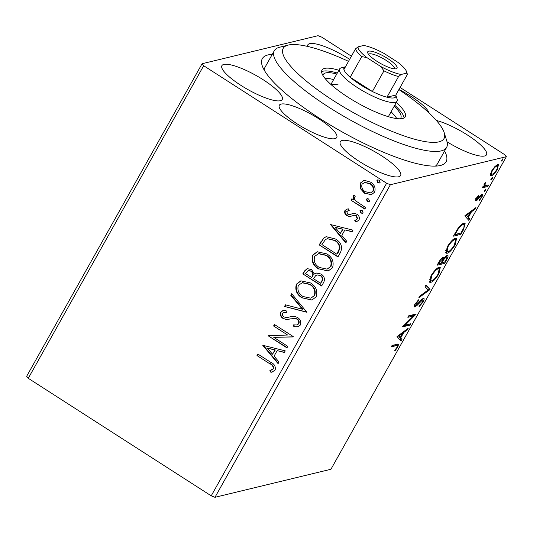 <?xml version="1.0" encoding="UTF-8"?>
<svg xmlns="http://www.w3.org/2000/svg" width="533" height="533" viewBox="0 0 533 533"><rect width="100%" height="100%" fill="white"/><g stroke="black" fill="none" stroke-linecap="round" stroke-linejoin="round"><path stroke-width="0.8" d="M429.172 113.089A32.933 7.755 29.3 0 0 411.116 96.446A32.933 7.755 29.3 0 0 398.944 89.491M318.774 118.772A32.933 7.755 29.3 0 0 279.319 105.254A32.933 7.755 29.3 0 0 297.301 123.969A32.933 7.755 29.3 0 0 336.756 137.487A32.933 7.755 29.3 0 0 318.774 118.772M444.589 151.019A105.374 24.818 -150.7 0 1 440.418 165.483A105.374 24.818 -150.7 0 1 319.847 118.513A105.374 24.818 -150.7 0 1 262.109 65.419A105.374 24.818 -150.7 0 1 272.283 54.333M348.522 61.348A92.202 21.72 29.3 0 0 305.462 45.958A92.202 21.72 29.3 0 0 288.166 45.092A92.202 21.72 29.3 0 0 319.573 91.256A92.202 21.72 29.3 0 0 421.75 140.965A92.202 21.72 29.3 0 0 444.189 132.65L446.814 141.032A98.792 23.272 -150.7 0 1 446.621 147.388A98.792 23.272 -150.7 0 1 422.769 149.94A98.792 23.272 -150.7 0 1 322.558 103.096A98.792 23.272 -150.7 0 1 274.322 50.695L264.921 67.444A98.792 23.272 29.3 0 0 264.188 70.043M447.034 141.811A34.578 8.142 29.3 0 0 486.496 154.77A34.578 8.142 29.3 0 0 467.614 135.122A34.578 8.142 29.3 0 0 436.367 120.458M263.342 79.843A34.578 8.142 29.3 0 0 221.915 65.646A34.578 8.142 29.3 0 0 240.796 85.293A34.578 8.142 29.3 0 0 282.224 99.491A34.578 8.142 29.3 0 0 263.342 79.843M381.721 155.889A34.578 8.142 29.3 0 0 340.294 141.691A34.578 8.142 29.3 0 0 359.175 161.339A34.578 8.142 29.3 0 0 400.603 175.537A34.578 8.142 29.3 0 0 381.721 155.889M349.648 59.336A34.578 8.142 29.3 0 0 349.242 59.076A34.578 8.142 29.3 0 0 307.814 44.879A34.578 8.142 29.3 0 0 307.588 46.424M214.972 497.302L330.933 469.267L506.35 156.682L390.389 184.718L214.972 497.302L211.215 495.837L386.625 183.252L203.679 65.719L28.269 378.303L26.65 376.318L202.067 63.733L318.028 35.698L321.785 37.163L351.407 56.198M490.36 174.657L491.726 170.82L494.904 166.556L497.675 164.624L498.422 164.677L497.416 169.447C495.004 173.238 493.032 175.304 491.493 175.643L490.72 175.59L490.36 174.657M487.755 186.503L482.265 187.836L483.111 186.33L483.917 186.137L484.477 183.738L485.31 182.553L485.003 185.671L488.601 185.004L487.755 186.503L486.682 185.817L482.885 186.73M483.777 184.904L485.003 185.671M482.052 194.378C482.945 194.152 482.878 195.078 481.859 197.163L479.38 200.441L479.354 199.702L481.092 197.496L481.232 195.877L476.162 200.781C475.336 201.008 475.389 200.175 476.322 198.269L478.734 195.185L478.707 195.951L477.055 198.016L476.975 199.289L480.926 195.078L482.472 194.405M475.709 198.582L476.975 199.289M480.38 195.205L481.459 195.897L480.553 195.438M475.583 200.415L476.162 200.781L475.756 200.761M463.457 229.803L460.912 234.347L453.396 236.166L457.934 228.49C460.559 225.113 462.584 223.354 463.996 223.207L465.162 223.294L463.457 229.803L462.95 229.476M443.03 257.506L443.603 258.945C445.148 256.779 446.361 255.6 447.254 255.4C448.48 255.12 448.333 256.486 446.801 259.491L444.609 263.402L437.093 265.214L438.639 262.456C440.371 259.464 441.83 257.812 443.03 257.506L443.529 257.546M447.254 255.4L447.813 255.44M429.851 289.699L418.818 297.78L419.738 296.141L428.106 290.012L425.067 286.641L425.987 285.002L429.991 289.446L428.772 289.006L427.826 289.699M410.73 323.764L409.89 325.263L402.548 326.762L413.461 315.956L407.858 317.315L408.698 315.809L416.213 313.997L405.14 325.117L410.73 323.764M396.272 345.657L391.269 346.87L392.115 345.364L398.577 344.071L397.818 347.076L394.88 350.974L394.726 350.354L397.038 347.276L397.398 345.577L396.272 345.657L395.193 344.971L391.888 345.77M397.032 336.603L408.205 328.268L407.285 329.907L403.748 332.499L400.669 337.982L401.955 339.408L401.036 341.047L397.032 336.603M414.348 306.475L415.04 306.915C414.048 307.181 414.114 306.155 415.24 303.85L418.632 299.773L418.438 300.832L416.007 303.683L415.853 305.422L419.118 302.244C420.863 300.139 422.283 298.86 423.369 298.407C424.481 298.167 424.388 299.373 423.089 302.044L418.978 306.828L419.284 305.702L422.256 302.338C423.135 300.585 423.222 299.773 422.516 299.912L416.613 305.869L414.561 306.881M421.756 299.253L422.829 299.946L421.776 299.439M414.514 304.709L415.853 305.422M423.369 298.407L423.875 298.447M430.764 282.337L429.678 282.25L430.944 275.874C434.308 270.597 437.047 267.739 439.159 267.313L440.258 267.393L438.912 273.849C435.581 279.059 432.863 281.884 430.764 282.337L429.258 281.704M447.067 253.282L445.981 253.202L447.247 246.826C450.612 241.542 453.35 238.684 455.462 238.258L456.561 238.338L455.215 244.794C451.884 250.004 449.166 252.835 447.067 253.282L445.561 252.655M464.783 215.872L475.949 207.544L475.03 209.183L471.498 211.774L468.42 217.257L469.7 218.683L468.78 220.322L464.783 215.872M484.324 191.24L485.963 188.889L485.883 189.988L484.39 191.38M490.786 179.721L492.425 177.369L492.352 178.468L490.853 179.861M501.326 160.933L502.972 158.581L502.892 159.68L501.393 161.073M360.361 188.582L360.355 183.066L363.566 180.654L364.892 180.474L370.608 182.159C374.532 184.625 375.865 187.982 374.599 192.22L371.401 194.658L364.419 193.179L360.361 188.582L360.788 188.482L360.788 182.959L360.355 183.066M364.799 209.096L351.04 200.255L351.88 198.756L353.905 200.055L353.106 195.984L354.218 195.145L355.284 196.804L354.658 197.317C354.438 198.942 355.031 200.288 356.424 201.354L365.645 207.597L364.799 209.096M344.951 210.515L347.183 209.076L348.535 208.876L349.222 210.515L346.697 211.508L347.729 214.146L349.182 214.592L354.445 213.34L356.85 214.213C359.069 215.618 359.802 217.531 359.049 219.936L356.63 221.708L355.444 221.828L354.658 220.149L355.804 220.016L357.263 219.016L356.077 215.758L354.565 215.272L349.348 216.578L346.956 215.698C344.918 214.433 344.251 212.707 344.951 210.515L347.403 209.023M340.5 252.395L337.955 256.939L319.12 244.84L324.071 237.665L326.249 236.699L335.524 239.017C341.08 242.288 342.746 246.746 340.5 252.395M321.652 285.994L302.817 273.895L304.37 271.13L307.175 268.605L311.558 269.625L314.537 274.035L316.482 273.056L321.079 274.042C324.184 276.061 325.103 278.739 323.837 282.084L321.652 285.994M306.888 312.291L284.542 306.455L285.461 304.816L302.418 309.247L290.791 295.315L291.711 293.683L306.888 312.291M287.773 346.357L286.934 347.856L268.099 335.757L287.627 335.01L273.582 325.989L274.422 324.49L293.257 336.583L293.063 336.929L273.762 337.356L287.773 346.357M269.525 363.593L256.993 355.544L257.839 354.045L270.557 362.213C274.315 363.806 275.841 366.411 275.148 370.022L272.03 372.101L270.904 372.32L269.885 370.628L273.209 368.796C273.316 366.358 272.083 364.619 269.525 363.593L256.993 355.544M211.215 495.837L28.269 378.303M262.756 345.277L285.242 350.861L284.329 352.5L277.167 350.627L274.082 356.117L278.992 362L278.079 363.639L262.756 345.277L263.222 345.111M296.841 324.963L298.86 323.758C299.546 321.765 299 320.173 297.201 318.974L295.075 318.281L286.414 319.553L283.116 318.487C280.658 316.942 279.845 314.836 280.678 312.171L282.916 310.559L285.981 310.446L286.481 312.365L283.969 312.438L282.597 313.431C282.097 314.896 282.523 316.062 283.882 316.928L286.821 317.588L289.739 316.935C292.457 316.029 295.095 316.249 297.641 317.595C300.452 319.434 301.378 321.899 300.419 324.99L297.894 326.849L293.843 326.736L293.57 324.903L296.841 324.963L298.427 323.857C299.12 321.872 298.567 320.28 296.768 319.08L294.642 318.381L289.919 319.02M302.198 298.027C296.761 294.689 294.822 290.079 296.375 284.196L300.832 280.838L310.539 282.943C315.969 286.301 317.875 290.918 316.242 296.794L311.838 300.072L302.624 297.927C297.194 294.582 295.249 289.972 296.808 284.096L296.375 284.196M318.501 268.972C313.064 265.634 311.125 261.023 312.684 255.14L317.135 251.783L326.842 253.888C332.279 257.246 334.178 261.87 332.545 267.746L328.148 271.024L318.927 268.872C313.497 265.527 311.558 260.917 313.111 255.041L312.684 255.14M330.507 224.553L352.993 230.136L352.073 231.775L344.911 229.903L341.833 235.393L346.743 241.276L345.824 242.908L330.507 224.553L330.973 224.386M360.801 213L359.935 210.742L360.681 210.189L362.207 210.502L363.073 212.76L362.32 213.32L360.801 213L361.227 212.9L360.361 210.642L359.935 210.742M367.264 201.481L366.398 199.222L367.144 198.669L368.669 198.976L369.542 201.241L368.789 201.794L367.264 201.481L367.697 201.381L366.831 199.115L366.398 199.222M377.81 182.699L376.944 180.434L377.684 179.881L379.216 180.194L380.082 182.453L379.329 183.012L377.81 182.699L378.237 182.592L377.371 180.334L376.944 180.434M400.083 87.465L504.731 154.697L506.35 156.682M202.067 63.733L203.679 65.719M386.625 183.252L390.389 184.718M435.388 166.116A98.792 23.272 29.3 0 0 437.227 164.137L446.621 147.388M257.426 355.444L258.112 354.218M272.243 372.047L270.904 372.32M271.337 372.214L270.311 370.522L269.885 370.628M270.311 370.522L272.383 369.609M272.816 369.509L273.209 368.796M273.636 368.696C273.742 366.251 272.516 364.519 269.951 363.493M284.435 352.313L277.167 350.627M278.286 363.266L263.189 345.171M272.516 354.232L275.301 349.928L267.366 348.076L272.516 354.232L274.875 350.028L267.366 348.076M275.301 349.928L274.875 350.028M287.087 347.576L268.099 335.757M273.582 325.989L287.627 335.01M274.009 325.89L274.695 324.664M293.117 336.829L273.762 337.356M298.1 326.789L293.843 326.736M294.269 326.636L294.029 324.977M298.86 323.758L298.427 323.857M297.201 318.974L296.768 319.08M295.075 318.281L294.642 318.381M290.672 318.841L286.414 319.553M286.847 319.454L283.116 318.487M283.543 318.381C281.091 316.835 280.278 314.736 281.111 312.065L280.678 312.171M281.111 312.065L283.123 310.512M286.448 312.231L283.969 312.438M288.373 317.268L289.812 316.915M306.995 312.105L284.542 306.455M284.975 306.348L285.788 304.903M290.791 295.315L291.225 295.209L302.844 309.14L302.418 309.247M291.225 295.209L291.937 293.943M296.808 284.096L301.045 280.791M312.058 300.019L302.624 297.927M310.786 298.18L314.71 295.502C316.049 290.758 314.523 287.034 310.119 284.342L302.464 282.637L298.347 285.368C297.101 290.119 298.66 293.836 303.03 296.521L310.786 298.18L314.283 295.608C315.623 290.858 314.09 287.14 309.693 284.442L302.038 282.743M310.119 284.342L309.693 284.442M314.71 295.502L314.283 295.608M321.805 285.715L302.817 273.895M303.244 273.789L304.796 271.024L307.388 268.559M316.702 273.009L314.537 274.035M320.56 283.25L321.952 281.424C323.331 279.059 322.905 277.067 320.666 275.441L317.075 274.908L315.549 275.741L313.557 278.752L320.56 283.25L321.526 281.531C322.905 279.165 322.472 277.167 320.24 275.541L317.075 274.908M311.625 277.506L312.485 276.64C313.764 274.395 313.324 272.536 311.179 271.05L308.187 270.524L305.589 273.629L311.625 277.506L312.058 276.74C313.331 274.502 312.898 272.636 310.752 271.15L308.187 270.524M311.179 271.05L310.752 271.15M312.485 276.64L312.058 276.74M320.666 275.441L320.24 275.541M321.952 281.424L321.526 281.531M313.111 255.041L317.348 251.736M328.361 270.964L318.927 268.872M327.095 269.132L331.013 266.447C332.359 261.703 330.826 257.979 326.423 255.287L318.774 253.581L314.65 256.313C313.404 261.07 314.963 264.781 319.334 267.466L327.095 269.132L330.587 266.553C331.926 261.81 330.393 258.085 325.996 255.387L318.341 253.688M326.423 255.287L325.996 255.387M331.013 266.447L330.587 266.553M338.109 256.659L319.12 244.84M319.553 244.734L324.071 237.665M324.497 237.565L326.462 236.652M336.863 254.194L338.202 252.475L339.981 248.145C339.781 244.694 338.155 242.115 335.104 240.416L327.329 238.677L325.403 239.603L321.899 244.574L336.863 254.194L339.548 248.251C339.348 244.8 337.722 242.222 334.677 240.516L327.329 238.677M335.104 240.416L334.677 240.516M339.981 248.145L339.548 248.251M352.18 231.582L344.911 229.903M346.03 242.542L330.933 224.446M340.261 233.507L343.052 229.197L335.117 227.344L340.261 233.507L342.619 229.303L335.117 227.344M343.052 229.197L342.619 229.303M349.195 210.435L348.022 210.655M350.008 214.493L353.172 213.433M356.844 221.648L355.444 221.828M355.877 221.728L355.125 220.129M355.804 220.016L357.263 219.016M357.69 218.916L356.504 215.658L356.077 215.758M356.504 215.658L354.565 215.272M354.991 215.172L353.845 215.379M351.06 216.385L349.348 216.578M349.775 216.471L346.956 215.698M347.389 215.592C345.351 214.326 344.684 212.6 345.384 210.408M360.361 210.642L360.901 210.149M362.527 213.253L361.227 212.9M364.958 208.816L351.04 200.255M351.467 200.155L352.153 198.929M353.106 195.984L353.539 195.877L354.338 199.948L353.905 200.055M353.539 195.877L354.652 195.038M366.831 199.115L367.37 198.629M368.989 201.727L367.697 201.381M360.788 182.959L363.779 180.607M371.621 194.598L364.419 193.179M364.852 193.073L360.788 188.482M370.542 192.879L373.34 191.034C374.199 187.856 373.153 185.371 370.202 183.565L364.739 182.399L362.047 184.158C361.241 187.363 362.313 189.875 365.278 191.687L370.542 192.879L372.907 191.134C373.766 187.962 372.727 185.471 369.775 183.672L364.305 182.499M370.202 183.565L369.775 183.672M373.34 191.034L372.907 191.134M377.371 180.334L377.91 179.841M379.529 182.946L378.237 182.592M397.678 344.038L397.218 345.457M397.305 346.743L397.818 347.076M397.398 345.577L396.325 344.884L395.193 344.971M406.586 329.454L407.285 329.907M403.048 332.046L403.748 332.499M399.67 337.149L400.669 337.982M399.597 337.289L401.955 339.408M400.876 338.715L400.13 340.041M398.118 335.657L400.256 337.529L402.615 333.325L398.911 336.043L400.256 337.529M401.915 332.872L402.615 333.325M398.211 335.59L398.911 336.043M409.038 324.171L408.811 324.577L409.89 325.263M408.811 324.577L403.454 325.87M408.471 316.216L412.382 315.269L413.461 315.956M415.693 314.124L416.026 314.337M414.068 314.51L412.942 315.629M404.58 324.757L405.14 325.117M422.576 301.711L423.089 302.044M420.95 300.232L421.503 300.585M415.893 305.409L416.613 305.869M415.54 305.176L413.961 306.228M417.879 300.479L418.438 300.832M415.52 303.377L416.007 303.683M423.049 298.527L422.722 299.879M425.814 285.315L429.991 289.446M439.572 267.253L439.505 269.238M438.412 273.529L438.912 273.849M431.284 280.884L429.685 281.644M437.36 268.206L438.313 268.819C436.634 269.158 434.448 271.43 431.75 275.621L430.704 280.764L431.603 280.831C433.269 280.491 435.441 278.239 438.113 274.089L439.212 268.885L437.54 268.079M429.325 279.678L430.704 280.764M431.264 275.314L431.75 275.621M439.212 268.885L438.313 268.819M443.756 262.309L443.529 262.709L444.609 263.402M443.529 262.709L437.706 264.115M442.663 257.639L442.523 258.258L443.603 258.945M446.994 255.487L446.661 256.873M446.288 259.165L446.801 259.491M442.923 258.512L439.578 261.969L438.706 263.529L441.111 262.942L441.544 262.176C442.816 259.924 443.03 258.865 442.197 259.005L441.457 258.525M439.099 261.663L439.578 261.969M438.213 263.215L438.706 263.529M442.31 261.996L441.884 262.756L444.682 262.083L445.641 260.364C447 257.972 447.254 256.819 446.407 256.899L443.742 259.584L442.31 261.996L441.817 261.683M441.397 262.443L441.884 262.756M442.663 258.898L443.742 259.584M445.675 256.426L446.747 256.933L445.668 256.24M455.875 238.198L455.808 240.183M454.716 244.474L455.215 244.794M447.587 251.829L445.988 252.589M453.663 239.15L454.616 239.763C452.943 240.103 450.751 242.375 448.053 246.572L447.007 251.709L447.907 251.776C449.579 251.436 451.744 249.184 454.416 245.033L455.515 239.83L453.843 239.024M445.628 250.63L447.007 251.709M447.573 246.259L448.053 246.572M455.515 239.83L454.616 239.763M460.059 233.254L459.832 233.654L460.912 234.347M459.832 233.654L454.016 235.06M464.456 223.134L464.31 225.033M454.522 234.16L455.009 234.473L460.985 233.028L463.957 227.438L464.09 224.773L462.324 223.973M457.72 228.804L458.2 229.11L455.009 234.473M462.164 224.08L463.15 224.713C461.991 224.826 460.345 226.292 458.2 229.11M464.09 224.773L463.15 224.713M474.33 208.729L475.03 209.183M470.799 211.321L471.498 211.774M467.421 216.425L468.42 217.257M467.341 216.565L469.7 218.683M468.627 217.99L467.881 219.316M465.862 214.932L468.007 216.804L470.366 212.6L466.661 215.312L468.007 216.804M469.666 212.147L470.366 212.6M465.962 214.866L466.661 215.312M478.274 195.671L478.707 195.951M476.642 197.75L477.055 198.016M481.559 194.598L481.172 195.711M481.392 196.87L481.859 197.163M480.013 196.037L480.513 196.357M478.581 197.796L479.047 198.096M476.515 199.102L476.202 199.409L477.275 200.095M476.202 199.409L475.083 200.095M485.163 189.528L485.883 189.988M485.07 182.859L485.49 183.125M484.59 183.552L485.017 183.825M486.909 185.411L486.682 185.817M491.633 178.002L492.352 178.468M497.689 164.624L497.496 166.216M496.976 169.168L497.416 169.447M491.892 174.164L490.413 174.951L491.493 175.643M495.983 165.576L497.436 166.176L496.19 165.41M490.587 173.358L492.339 174.138C493.465 173.925 494.93 172.419 496.736 169.614C498.009 166.936 498.042 165.776 496.836 166.123C495.71 166.343 494.231 167.855 492.399 170.66C491.16 173.332 491.133 174.491 492.339 174.138M491.979 170.387L492.399 170.66M502.173 159.22L502.892 159.68M444.189 132.65A92.202 21.72 29.3 0 0 398.877 89.604M338.142 84.867A32.933 7.755 29.3 0 0 331.286 84.787M333.631 79.584A44.459 10.473 29.3 0 0 330.873 78.931A44.459 10.473 29.3 0 0 324.883 78.244M322.951 75.499A44.459 10.473 -150.7 0 1 323.271 74.5A44.459 10.473 -150.7 0 1 334.004 73.347A44.459 10.473 -150.7 0 1 336.763 74M338.875 70.243A47.75 11.246 29.3 0 0 333.498 68.864A47.75 11.246 29.3 0 0 321.965 70.096A47.75 11.246 29.3 0 0 345.277 95.42A47.75 11.246 29.3 0 0 393.714 118.059A47.75 11.246 29.3 0 0 405.247 116.827A47.75 11.246 29.3 0 0 396.305 102.476M337.309 73.034A47.75 11.246 29.3 0 0 331.926 71.655A47.75 11.246 29.3 0 0 321.606 71.728M274.322 50.695A98.792 23.272 -150.7 0 1 279.645 47.224L288.166 45.092M404.041 117.986A47.75 11.246 29.3 0 0 394.74 105.267M394.2 106.234A44.459 10.473 -150.7 0 1 400.809 118.006A44.459 10.473 -150.7 0 1 400.11 118.806M396.772 118.586A44.459 10.473 29.3 0 0 391.069 111.817M376.924 61.295A16.796 3.958 -150.7 0 1 367.723 52.834A16.796 3.958 -150.7 0 1 387.877 58.65A16.796 3.958 -150.7 0 1 396.139 68.784A16.796 3.958 -150.7 0 1 376.924 61.295M394.407 68.844A14.817 3.491 29.3 0 0 386.292 60.476A14.817 3.491 29.3 0 0 368.57 54.346M345.624 66.752A29.635 6.982 29.3 0 0 343.918 69.543A29.635 6.982 29.3 0 0 350.188 77.252A29.635 6.982 29.3 0 0 360.208 84.634A29.635 6.982 29.3 0 0 372.374 91.503A29.635 6.982 29.3 0 0 386.965 97.193A29.635 6.982 29.3 0 0 395.819 95.054L407.412 74.4L406.672 73.134A27.663 6.516 29.3 0 0 406.572 71.728A27.663 6.516 29.3 0 0 397.878 62.321L384.1 53.467A27.663 6.516 29.3 0 0 363.626 45.478L358.123 46.811A27.663 6.516 29.3 0 0 366.917 57.624L380.702 66.472A27.663 6.516 29.3 0 0 401.169 74.46L406.672 73.134M401.169 74.46L398.557 76.545L386.965 97.193L395.819 95.054L397.085 99.085A32.933 7.755 -150.7 0 1 397.018 101.203A32.933 7.755 -150.7 0 1 357.563 87.685A32.933 7.755 -150.7 0 1 339.588 68.977A32.933 7.755 -150.7 0 1 341.36 67.818L345.464 66.792M366.917 57.624L361.774 56.598L350.188 77.252L372.374 91.503L383.96 70.849L380.702 66.472M343.918 69.543L355.511 48.889L358.123 46.811M406.572 71.728L407.365 74.24A29.635 6.982 -150.7 0 1 407.412 74.4M361.774 56.598A29.635 6.982 -150.7 0 1 355.511 48.889M398.557 76.545A29.635 6.982 -150.7 0 1 383.96 70.849M304.796 271.024L304.37 271.13M321.212 241.775L320.779 241.882M338.202 252.475L337.775 252.575M351.873 213.893L351.447 213.999M418.418 303.05L418.905 303.364M455.075 233.174L455.562 233.487M442.557 259.038L441.477 258.345M397.018 101.203L388.337 116.68M339.588 68.977L330.9 84.447"/></g></svg>
